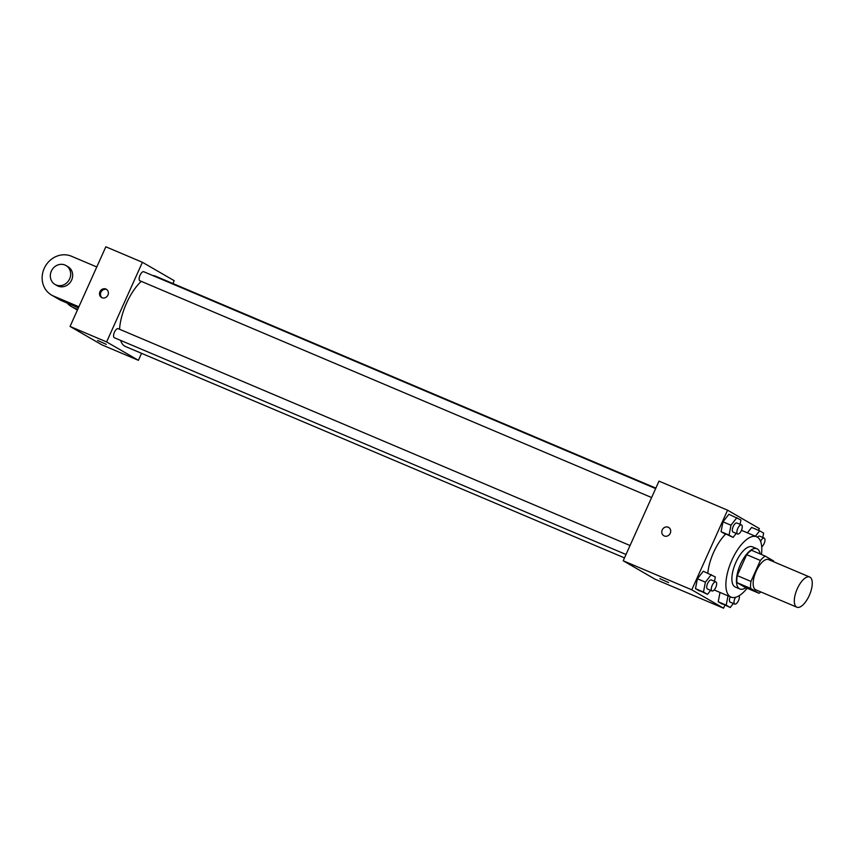 <?xml version="1.0" encoding="UTF-8"?>
<svg xmlns="http://www.w3.org/2000/svg" width="855" height="855" viewBox="0 0 855 855"><rect width="100%" height="100%" fill="white"/><g stroke="black" fill="none" stroke-linecap="round" stroke-linejoin="round"><path stroke-width="1.28" d="M809.236 595.561A16.395 6.84 -67 0 1 796.881 607.21A16.395 6.84 -67 0 1 796.978 589.448A16.395 6.84 -67 0 1 809.674 577.018A16.395 6.84 -67 0 1 809.236 595.561M796.881 607.21L755.745 589.779A16.395 6.84 -67 0 1 755.831 572.016A16.395 6.84 -67 0 1 768.527 559.587L809.674 577.018M773.668 561.767A21.151 8.828 -67 0 0 773.583 560.923L765.225 556.092A21.151 8.828 -67 0 0 760.384 560.474L750.968 581.421A21.151 8.828 -67 0 0 750.679 588.443L759.048 593.285A21.151 8.828 -67 0 0 760.886 591.959M750.679 588.443L736.967 582.629L745.336 587.471L759.048 593.285M736.967 582.629A21.151 8.828 -67 0 1 737.256 575.618L750.968 581.421M765.225 556.092L751.513 550.278A21.151 8.828 -67 0 0 746.672 554.66L737.256 575.618M760.148 553.933A21.856 9.127 113 0 0 756.942 548.75A21.856 9.127 113 0 0 740.248 564.792A21.856 9.127 113 0 0 739.468 588.785A21.856 9.127 113 0 0 739.896 588.999A21.856 9.127 113 0 0 745.849 587.684M739.896 588.999L735.321 587.064A21.856 9.127 -67 0 1 734.905 586.851A21.856 9.127 -67 0 1 735.674 562.857A21.856 9.127 -67 0 1 752.379 546.815L756.942 548.75M746.672 554.66L760.384 560.474M747.142 588.24A32.779 13.68 -67 0 1 731.057 597.121A32.779 13.68 -67 0 1 731.249 561.596A32.779 13.68 -67 0 1 756.632 536.758A32.779 13.68 -67 0 1 761.442 554.489M707.801 573.117A32.779 13.68 -67 0 1 725.553 534.215M714.481 581.293L715.325 576.933L703.312 571.215L697.391 578.771L695.478 588.646L707.491 594.353L710.644 590.345M740.077 524.35L740.922 519.979L728.909 514.272L722.977 521.817L721.075 531.692L733.088 537.41L736.23 533.402M758.545 530.346L759.358 528.561L727.573 510.179L691.77 589.822L723.554 608.204L724.89 605.244M728.011 595.828L726.205 605.18L718.211 601.792L720.017 592.44L718.211 601.792L730.223 607.499L733.366 603.491M751.63 527.417L747.388 532.836L751.63 527.417L759.635 530.805L755.382 536.224M727.573 510.179L658.991 481.13L623.199 560.773L654.983 579.156L723.554 608.204M623.199 560.773L691.77 589.822M668.599 582.576L659.878 578.653M670.245 533.296A4.777 4.339 120 0 1 663.843 535.743A4.777 4.339 120 0 1 662.486 529.427A4.777 4.339 120 0 1 670.245 533.296M663.843 535.743A4.777 4.339 120 0 1 662.486 529.427A4.777 4.339 120 0 1 668.631 527.46M624.492 557.909L125.482 346.521A38.24 15.967 -67 0 1 120.608 340.386M119.55 329.261A38.24 15.967 -67 0 1 141.246 281.348M152.767 275.545A38.24 15.967 -67 0 1 155.321 276.09L655.849 488.12M626.02 554.5L114.324 337.725A4.916 2.052 -67 0 1 114.356 332.403A4.916 2.052 -67 0 1 118.161 328.673L630.05 545.522M651.617 497.546L139.921 280.782A4.916 2.052 -67 0 1 139.942 275.46A4.916 2.052 -67 0 1 143.758 271.73L655.646 488.579M70.046 326.439L105.838 246.796L142.411 262.282L174.196 280.675L172.902 283.539L174.196 280.675L142.411 262.282L106.619 341.936L138.403 360.318L141.545 353.318L138.403 360.318L101.831 344.822L70.046 326.439L106.619 341.936L138.403 360.318M762.799 537.496L763.643 533.125L759.635 530.805M757.477 537.197A4.916 2.052 -67 0 1 759.635 536.149L764.21 538.084A4.916 2.052 -67 0 1 764.081 543.652A4.916 2.052 -67 0 1 761.72 546.847M760.597 541.386A4.916 2.052 -67 0 1 764.21 538.084M736.903 517.66L730.982 525.216L729.069 535.08L733.088 537.41M737.651 534.001L733.077 532.067A4.916 2.052 -67 0 1 733.109 526.733A4.916 2.052 -67 0 1 736.914 523.004L741.488 524.938A4.916 2.052 -67 0 1 741.36 530.506A4.916 2.052 -67 0 1 737.651 534.001A4.916 2.052 -67 0 1 737.683 528.668A4.916 2.052 -67 0 1 741.488 524.938M728.909 514.272L722.977 521.817L730.982 525.216M722.977 521.817L721.075 531.692L729.069 535.08M721.075 531.692L725.093 534.012M726.205 605.18L730.223 607.499M739.19 595.679A4.916 2.052 -67 0 1 738.485 600.595A4.916 2.052 -67 0 1 734.787 604.09L730.213 602.155A4.916 2.052 -67 0 1 730.255 596.779M718.211 601.792L722.219 604.111M734.787 604.09A4.916 2.052 -67 0 1 735.557 597.303M711.307 574.613L705.386 582.159L703.483 592.034L707.491 594.353M712.055 590.944L707.48 589.01A4.916 2.052 -67 0 1 707.513 583.676A4.916 2.052 -67 0 1 711.317 579.957L715.892 581.892A4.916 2.052 -67 0 1 715.763 587.449A4.916 2.052 -67 0 1 712.055 590.944A4.916 2.052 -67 0 1 712.087 585.622A4.916 2.052 -67 0 1 715.892 581.892M703.312 571.215L697.391 578.771L705.386 582.159M697.391 578.771L695.478 588.646L703.483 592.034M695.478 588.646L699.497 590.965M105.892 289.043A4.777 4.339 120 0 1 107.698 295.563A4.777 4.339 120 0 1 100.056 291.459A4.777 4.339 120 0 1 105.892 289.043M142.411 262.282L106.619 341.936M106.811 289.578A4.777 4.339 -60 0 0 102.066 297.786M97.577 340.45L106.298 344.373M77.709 309.371L73.412 307.543A21.856 19.836 120 0 1 71.414 306.55A21.856 19.836 120 0 1 67.032 303.001M96.775 266.963L71.446 256.233A21.856 19.836 -60 0 0 44.738 267.294A21.856 19.836 -60 0 0 51.557 295.06L59.497 299.656A21.856 19.836 -60 0 0 61.496 300.65L78.414 307.821M55.041 284.459L57.029 285.602A10.923 9.918 -60 0 0 71.638 280.023A10.923 9.918 -60 0 0 67.962 266.685L65.985 265.542A10.923 9.918 120 0 1 69.65 278.869A10.923 9.918 120 0 1 55.041 284.459A10.923 9.918 120 0 1 51.92 270.03A10.923 9.918 120 0 1 65.985 265.542M51.557 295.06A21.856 19.836 -60 0 0 53.544 296.054L78.874 306.785M73.412 307.543L77.474 309.895M53.544 296.054L61.496 300.65M714.171 589.961L731.057 597.121M741.435 530.314L756.632 536.758M71.414 306.55L77.42 310.023"/></g></svg>
